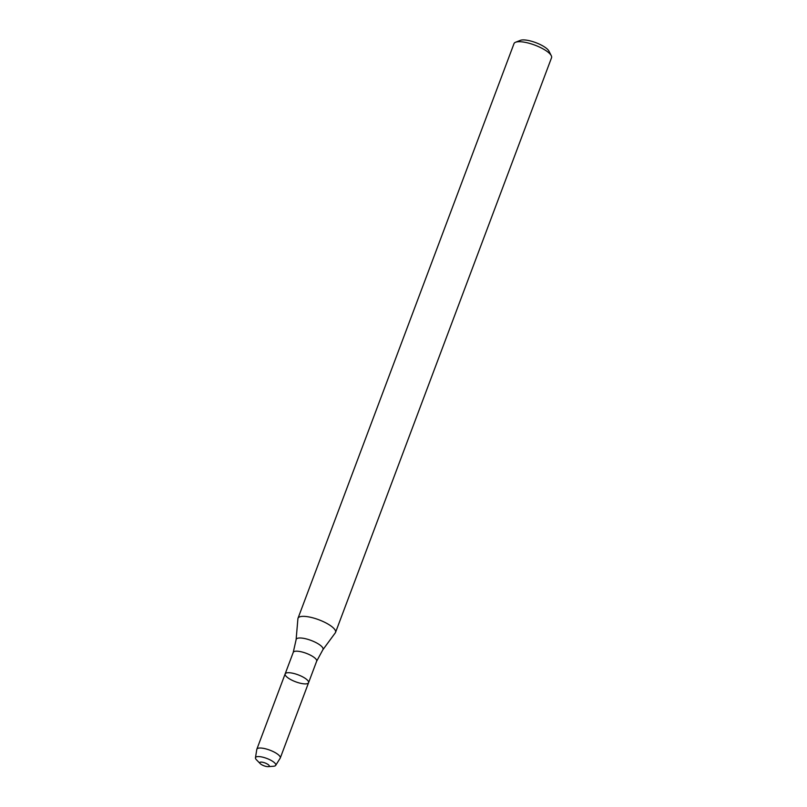 <?xml version="1.0" encoding="UTF-8"?>
<svg xmlns="http://www.w3.org/2000/svg" width="807" height="807" viewBox="0 0 807 807"><rect width="100%" height="100%" fill="white"/><g stroke="black" fill="none" stroke-linecap="round" stroke-linejoin="round"><path stroke-width="1.21" d="M305.56 683.902A12.519 3.702 -159.4 0 0 308.577 682.702A12.519 3.702 -159.4 0 0 298.166 674.844A12.519 3.702 -159.4 0 0 285.153 673.895A12.519 3.702 -159.4 0 0 292.003 680.23A12.519 3.702 -159.4 0 0 305.56 683.902M335.319 632.819A20.054 5.931 -159.4 0 0 335.551 632.385A20.054 5.931 -159.4 0 0 318.866 619.776A20.054 5.931 -159.4 0 0 298.005 618.273A20.054 5.931 -159.4 0 0 297.904 618.757L296.108 639.709A14.334 4.237 -159.4 0 1 311.099 640.435A14.334 4.237 -159.4 0 1 322.861 649.766L335.319 632.819M335.551 632.385L551.544 57.731A20.054 5.931 -159.4 0 0 551.272 55.673A20.054 5.931 -159.4 0 0 534.859 45.131A20.054 5.931 -159.4 0 0 515.572 42.246A20.054 5.931 -159.4 0 0 514.009 43.618L298.005 618.273M551.272 55.673L548.921 51.083A16.039 4.741 -159.4 0 0 535.798 42.65A16.039 4.741 -159.4 0 0 520.364 40.35L515.572 42.246M268.045 766.65A5.084 1.503 -159.4 0 0 268.247 766.64A5.084 1.503 -159.4 0 0 268.025 764.481A5.084 1.503 -159.4 0 0 261.811 762.141A5.084 1.503 -159.4 0 0 260.217 763.624A5.084 1.503 -159.4 0 0 268.045 766.65M273.149 766.257A10.814 3.198 -159.4 0 0 273.573 766.236A10.814 3.198 -159.4 0 0 275.671 765.399A10.814 3.198 -159.4 0 0 266.754 758.419A10.814 3.198 -159.4 0 0 255.456 757.793A10.814 3.198 -159.4 0 0 256.475 759.811L260.217 763.624M275.671 765.399L280.17 758.217A12.519 3.702 -159.4 0 0 280.271 758.025A12.519 3.702 -159.4 0 0 269.861 750.157A12.519 3.702 -159.4 0 0 256.848 749.219A12.519 3.702 -159.4 0 0 256.787 749.431L255.456 757.793M285.153 673.895L293.244 652.379A12.519 3.702 -159.4 0 1 306.257 653.317A12.519 3.702 -159.4 0 1 316.667 661.185L308.577 682.702A12.519 3.702 -159.4 0 0 298.166 674.844A12.519 3.702 -159.4 0 0 285.153 673.895L256.848 749.219M316.667 661.185L322.861 649.766M293.244 652.379L296.108 639.709M268.247 766.64L273.573 766.236M308.577 682.702L280.271 758.025"/></g></svg>
